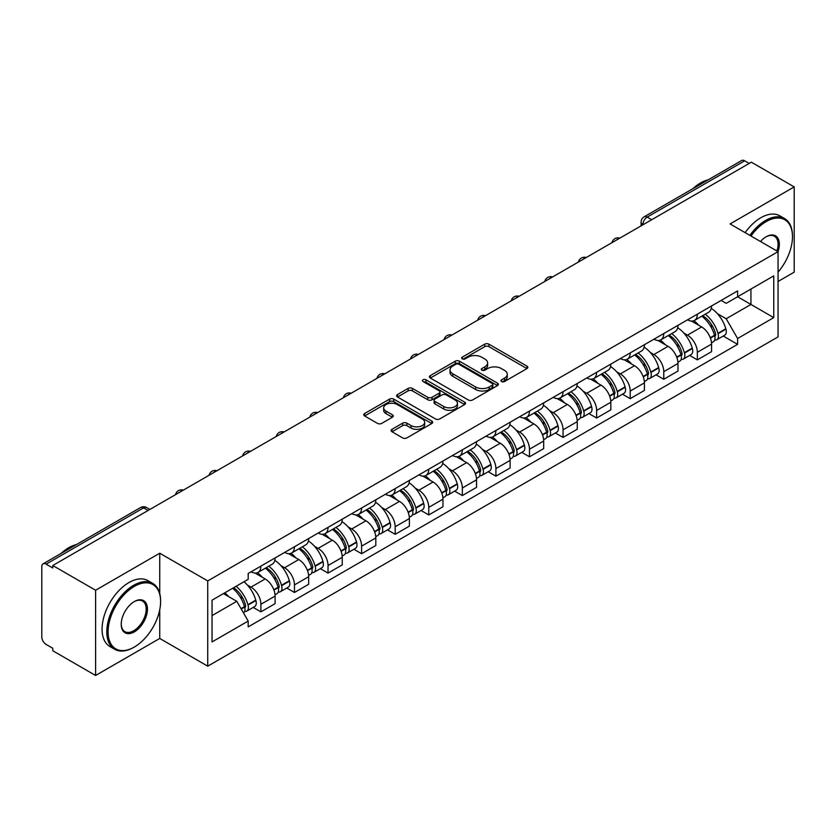 <?xml version="1.0" encoding="UTF-8"?>
<svg xmlns="http://www.w3.org/2000/svg" width="836" height="836" viewBox="0 0 836 836"><rect width="100%" height="100%" fill="white"/><g stroke="black" fill="none" stroke-linecap="round" stroke-linejoin="round"><path stroke-width="1.25" d="M501.569 381.529A2.09 1.212 0 0 0 504.526 381.529L526.973 368.571A2.989 1.724 0 0 0 527.84 367.349A2.989 1.724 0 0 0 526.973 366.137L488.945 344.181A2.989 1.724 0 0 0 484.713 344.181L462.277 357.139A2.09 1.212 0 0 0 461.66 357.996A2.09 1.212 0 0 0 462.277 358.843A2.09 1.212 0 0 0 465.234 358.843L468.139 357.171A9.562 5.518 0 0 1 481.651 357.171L484.828 358.999A9.562 5.518 0 0 1 487.628 362.897A9.562 5.518 0 0 1 484.828 366.805L481.923 368.477A2.09 1.212 0 0 0 481.306 369.334A2.09 1.212 0 0 0 481.923 370.191A2.09 1.212 0 0 0 484.88 370.191L487.785 368.509A9.562 5.518 0 0 1 501.297 368.509L504.474 370.338A9.562 5.518 0 0 1 507.274 374.246A9.562 5.518 0 0 1 504.474 378.144L501.569 379.826A2.09 1.212 0 0 0 500.952 380.673A2.09 1.212 0 0 0 501.569 381.529L501.569 379.826M391.979 429.307A2.989 1.724 0 0 0 391.102 430.53A2.989 1.724 0 0 0 391.979 431.752L402.649 437.907A2.989 1.724 0 0 0 406.871 437.907L431.804 423.518A2.989 1.724 0 0 0 432.672 422.295A2.989 1.724 0 0 0 431.804 421.083L393.777 399.127A2.989 1.724 0 0 0 389.545 399.127L364.621 413.517A2.989 1.724 0 0 0 363.744 414.74A2.989 1.724 0 0 0 364.621 415.952L377.506 423.392A2.989 1.724 0 0 0 381.728 423.392L392.397 417.237A2.989 1.724 0 0 0 393.275 416.014A2.989 1.724 0 0 0 392.397 414.792L386.013 411.103A7.994 4.619 0 0 1 383.672 407.843A7.994 4.619 0 0 1 388.604 403.579A7.994 4.619 0 0 1 397.309 404.582L422.347 419.035A7.994 4.619 0 0 1 424.688 422.295A7.994 4.619 0 0 1 419.756 426.559A7.994 4.619 0 0 1 411.04 425.555L406.871 423.152A2.989 1.724 0 0 0 402.649 423.152L391.979 429.307L391.979 431.752M207.736 580.926L159.739 553.213L95.607 590.247L52.772 565.512L751.376 162.184L794.2 186.909L730.068 223.944L778.055 251.646L207.736 580.926L207.736 666.167L778.055 336.887L778.055 251.646A18.57 10.722 -60 0 0 766.225 236.734L766.225 236.734A18.57 10.722 -60 0 0 760.53 241.531M468.348 399.974A2.989 1.724 0 0 0 472.57 399.974L497.493 385.584A2.989 1.724 0 0 0 498.371 384.372A2.989 1.724 0 0 0 497.493 383.149L459.476 361.194A2.989 1.724 0 0 0 455.244 361.194L430.321 375.583A2.989 1.724 0 0 0 429.443 376.806A2.989 1.724 0 0 0 430.321 378.029L468.348 399.974M423.873 381.979A2.09 1.212 0 0 1 425.994 382.282L425.994 379.795L464.649 402.116A2.989 1.724 0 0 1 465.527 403.328A2.989 1.724 0 0 1 464.649 404.551L439.726 418.94A2.989 1.724 0 0 1 435.493 418.94L397.476 396.985L397.476 394.55A2.989 1.724 0 0 0 396.598 395.773A2.989 1.724 0 0 0 397.476 396.985M397.476 394.55L408.135 388.395A2.989 1.724 0 0 1 412.367 388.395L427.781 397.299A2.989 1.724 0 0 0 432.013 397.299L439.088 393.213A2.989 1.724 0 0 0 439.966 391.99A2.989 1.724 0 0 0 439.088 390.767L423.037 381.498A2.09 1.212 0 0 1 422.42 380.652A2.09 1.212 0 0 1 423.716 379.534A2.09 1.212 0 0 1 425.994 379.795M95.607 590.247L95.607 675.478L52.772 650.753L52.772 648.266L46.105 644.42A6.092 3.511 -120 0 1 41.8 636.959L41.8 566.63A6.092 3.511 -120 0 1 43.064 563.851L140.552 507.556A6.092 3.511 60 0 1 143.593 507.86L46.105 564.154A6.092 3.511 -120 0 0 43.064 563.851M778.055 281.471L794.2 272.149L794.2 186.909M95.607 675.478L159.739 638.453L207.736 666.167M52.772 565.512L52.772 567.999L46.105 564.154M651.725 219.711L647.21 217.109A6.092 3.511 60 0 0 644.159 216.806L741.657 160.522A6.092 3.511 60 0 1 744.698 160.815L647.21 217.109A6.092 3.511 120 0 0 642.905 224.56L642.905 224.811M749.223 163.428L744.698 160.815M697.349 314.148A14.003 8.088 60 0 1 694.455 320.439L708.656 312.236A14.003 8.088 -120 0 0 711.551 305.945M683.869 333.083L687.453 335.152A14.003 8.088 60 0 1 697.349 352.301L711.561 344.098A14.003 8.088 -120 0 0 701.655 326.949L691.487 321.076M711.561 344.098L711.561 351.674L697.349 359.877L689.648 355.425M694.455 320.439A14.003 8.088 60 0 1 687.558 319.801M697.349 352.301L697.349 359.877M663.774 333.533A14.003 8.088 60 0 1 660.879 339.813L675.08 331.62A14.003 8.088 -120 0 0 677.986 325.329M656.072 374.81L663.774 379.262L677.986 371.059L677.986 363.482A14.003 8.088 -120 0 0 668.079 346.334L657.911 340.461M660.879 339.813A14.003 8.088 60 0 1 653.982 339.186M650.293 352.468L653.877 354.537A14.003 8.088 60 0 1 663.774 371.675L663.774 379.262M630.208 352.917A14.003 8.088 60 0 1 627.303 359.198L641.505 351.005A14.003 8.088 -120 0 0 644.41 344.714M622.506 394.195L630.208 398.647L644.41 390.443L644.41 382.867A14.003 8.088 -120 0 0 634.514 365.719L624.346 359.846M627.303 359.198A14.003 8.088 60 0 1 620.417 358.571M616.728 371.853L620.302 373.911A14.003 8.088 60 0 1 630.208 391.06L630.208 398.647M596.632 372.302A14.003 8.088 60 0 1 593.727 378.583L607.939 370.39A14.003 8.088 -120 0 0 610.834 364.099M588.931 413.58L596.632 418.031L610.834 409.828L610.834 402.241A14.003 8.088 -120 0 0 600.938 385.103L590.77 379.23M593.727 378.583A14.003 8.088 60 0 1 586.841 377.956M583.152 391.227L586.726 393.296A14.003 8.088 60 0 1 596.632 410.445L596.632 418.031M563.056 391.687A14.003 8.088 60 0 1 560.162 397.967L574.363 389.764A14.003 8.088 -120 0 0 577.258 383.484M555.355 432.964L563.056 437.406L577.258 429.213L577.258 421.626A14.003 8.088 -120 0 0 567.362 404.478L557.194 398.615M560.162 397.967A14.003 8.088 60 0 1 553.265 397.34M549.576 410.612L553.16 412.681A14.003 8.088 60 0 1 563.056 429.829L563.056 437.406M529.481 411.072A14.003 8.088 60 0 1 526.586 417.352L540.787 409.149A14.003 8.088 -120 0 0 543.682 402.868M521.779 452.349L529.481 456.79L543.682 448.598L543.682 441.011A14.003 8.088 -120 0 0 533.786 423.862L523.618 418M526.586 417.352A14.003 8.088 60 0 1 519.689 416.725M516 429.997L519.584 432.066A14.003 8.088 60 0 1 529.481 449.214L529.481 456.79M495.905 430.456A14.003 8.088 60 0 1 493.01 436.737L507.212 428.534A14.003 8.088 -120 0 0 510.117 422.253M488.203 471.734L495.905 476.175L510.117 467.982L510.117 460.396A14.003 8.088 -120 0 0 500.21 443.247L490.042 437.385M493.01 436.737A14.003 8.088 60 0 1 486.113 436.11M482.424 449.381L486.009 451.45A14.003 8.088 60 0 1 495.905 468.599L495.905 476.175M462.339 449.831A14.003 8.088 60 0 1 459.434 456.122L473.636 447.918A14.003 8.088 -120 0 0 476.541 441.638M454.627 491.119L462.339 495.56L476.541 487.357L476.541 479.78A14.003 8.088 -120 0 0 466.634 462.632L456.477 456.759M459.434 456.122A14.003 8.088 60 0 1 452.548 455.484M448.848 468.766L452.433 470.835A14.003 8.088 60 0 1 462.339 487.984L462.339 495.56M428.763 469.215A14.003 8.088 60 0 1 425.858 475.506L440.07 467.303A14.003 8.088 -120 0 0 442.965 461.023M421.062 510.503L428.763 514.945L442.965 506.741L442.965 499.165A14.003 8.088 -120 0 0 433.069 482.017L422.901 476.144M425.858 475.506A14.003 8.088 60 0 1 418.972 474.869M415.283 488.151L418.857 490.22A14.003 8.088 60 0 1 428.763 507.368L428.763 514.945M395.188 488.6A14.003 8.088 60 0 1 392.283 494.891L406.495 486.688A14.003 8.088 -120 0 0 409.389 480.407M387.486 529.878L395.188 534.329L409.389 526.126L409.389 518.55A14.003 8.088 -120 0 0 399.493 501.401L389.325 495.529M392.283 494.891A14.003 8.088 60 0 1 385.396 494.254M381.707 507.536L385.291 509.605A14.003 8.088 60 0 1 395.188 526.753L395.188 534.329M361.612 507.985A14.003 8.088 60 0 1 358.717 514.276L372.919 506.073A14.003 8.088 -120 0 0 375.813 499.782M353.91 549.262L361.612 553.714L375.813 545.511L375.813 537.935A14.003 8.088 -120 0 0 365.917 520.786L355.749 514.913M358.717 514.276A14.003 8.088 60 0 1 351.82 513.638M348.131 526.92L351.716 528.989A14.003 8.088 60 0 1 361.612 546.138L361.612 553.714M328.036 527.37A14.003 8.088 60 0 1 325.141 533.65L339.343 525.457A14.003 8.088 -120 0 0 342.248 519.166M320.334 568.647L328.036 573.099L342.248 564.896L342.248 557.319A14.003 8.088 -120 0 0 332.341 540.171L322.173 534.298M325.141 533.65A14.003 8.088 60 0 1 318.244 533.023M314.555 546.305L318.14 548.374A14.003 8.088 60 0 1 328.036 565.512L328.036 573.099M294.46 546.754A14.003 8.088 60 0 1 291.565 553.035L305.767 544.842A14.003 8.088 -120 0 0 308.672 538.551M286.758 588.032L294.46 592.484L308.672 584.28L308.672 576.704A14.003 8.088 -120 0 0 298.765 559.556L288.598 553.683M291.565 553.035A14.003 8.088 60 0 1 284.668 552.408M280.98 565.69L284.564 567.748A14.003 8.088 60 0 1 294.46 584.897L294.46 592.484M260.895 566.139A14.003 8.088 60 0 1 257.99 572.42L272.191 564.227A14.003 8.088 -120 0 0 275.096 557.936M253.193 607.417L260.895 611.868L275.096 603.665L275.096 596.078A14.003 8.088 -120 0 0 265.2 578.94L255.032 573.068M257.99 572.42A14.003 8.088 60 0 1 251.103 571.793M247.414 585.075L250.988 587.133A14.003 8.088 60 0 1 260.895 604.282L260.895 611.868M721.134 300.417L726.191 303.343L773.749 275.88L750.937 289.047L750.937 304.461L726.191 318.746L717.445 313.699M212.041 615.589L236.787 601.303L248.198 621.054L212.041 641.933L212.041 600.185L248.198 579.306L248.198 573.465L737.603 290.918L737.603 296.749L773.749 317.628L737.603 338.507L726.191 318.746M773.749 275.88L773.749 317.628M248.198 621.054L248.198 626.895L737.603 344.348L737.603 338.507M159.739 553.213L159.739 593.508M159.739 609.747L159.739 638.453M236.787 601.303L223.442 593.602M723.224 336.041L737.603 344.348M502.405 381.822L504.474 380.631A9.562 5.518 0 0 0 507.274 376.733L507.274 374.246M487.628 362.897L487.628 365.384A9.562 5.518 0 0 1 484.828 369.293L482.759 370.484M526.931 368.592L488.945 346.668A2.989 1.724 0 0 0 484.713 346.668L463.113 359.146M497.493 383.149L497.493 385.584L459.476 363.681A2.989 1.724 0 0 0 455.244 363.681L430.362 378.05M492.216 385.218A2.09 1.212 0 0 0 492.832 384.372A2.09 1.212 0 0 0 492.216 383.515L458.839 364.245A2.09 1.212 0 0 0 455.881 364.245L452.819 366.011A9.562 5.518 0 0 0 450.019 369.909A9.562 5.518 0 0 0 452.819 373.817L475.632 386.984A9.562 5.518 0 0 0 489.154 386.984L492.216 385.218L492.216 387.705A2.09 1.212 0 0 0 492.832 386.849L492.832 384.372M450.019 369.909L450.019 372.396A9.562 5.518 0 0 0 452.819 376.305L452.819 373.817M492.216 387.705L489.154 389.471A9.562 5.518 0 0 1 475.632 389.471L452.819 376.305M397.508 397.016L408.135 390.872L408.135 388.395M439.966 391.99L439.966 394.477A2.989 1.724 0 0 1 439.088 395.689L432.013 399.775A2.989 1.724 0 0 1 427.781 399.775L412.367 390.872A2.989 1.724 0 0 0 408.135 390.872M425.994 382.282L464.607 404.572M443.791 406.536A7.994 4.619 0 0 0 452.495 407.529A7.994 4.619 0 0 0 457.428 403.276A7.994 4.619 0 0 0 455.087 400.005L446.267 394.916A2.989 1.724 0 0 0 442.045 394.916L434.971 399.002A2.989 1.724 0 0 0 434.093 400.225A2.989 1.724 0 0 0 434.971 401.437L443.791 406.536L443.791 409.023A7.994 4.619 0 0 0 452.495 410.016A7.994 4.619 0 0 0 457.428 405.753L457.428 403.276M434.093 400.225L434.093 402.712A2.989 1.724 0 0 0 434.971 403.924L434.971 401.437M443.791 409.023L434.971 403.924M424.688 422.295L424.688 424.782A7.994 4.619 0 0 1 419.756 429.046A7.994 4.619 0 0 1 411.04 428.042L406.871 425.639A2.989 1.724 0 0 0 402.649 425.639L392.021 431.773M383.672 407.843L383.672 410.33A7.994 4.619 0 0 0 386.013 413.59L386.013 411.103M392.366 417.258L386.013 413.59M431.763 423.538L393.777 401.614A2.989 1.724 0 0 0 389.545 401.614L364.663 415.983M702.637 315.705A19.176 11.067 60 0 1 702.731 315.768A19.176 11.067 60 0 1 715.344 332.968L715.459 333.365A3.731 2.153 60 0 1 714.874 336.291A3.731 2.153 60 0 1 714.79 336.344M701.801 316.196A23.136 13.355 60 0 1 714.508 335.278L714.623 335.675A7.681 4.441 60 0 1 713.411 341.715L711.499 342.812M714.728 340.012A7.681 4.441 -120 0 0 716.849 339.719A7.681 4.441 -120 0 0 718.061 333.689L717.957 333.292A23.136 13.355 -120 0 0 705.239 314.211M711.269 308.411A23.136 13.355 60 0 1 725.805 328.757L725.92 329.154A7.681 4.441 60 0 1 724.707 335.184L716.849 339.719M693.911 320.7A23.136 13.355 60 0 1 698.739 325.267M709.983 325.298L712.93 327.001M669.061 335.09A19.176 11.067 60 0 1 669.155 335.152A19.176 11.067 60 0 1 681.779 352.353L681.883 352.75A3.731 2.153 60 0 1 681.298 355.676A3.731 2.153 60 0 1 681.215 355.728M668.225 335.581A23.136 13.355 60 0 1 680.932 354.663L681.047 355.06A7.681 4.441 60 0 1 679.835 361.1L677.923 362.197M681.152 359.396A7.681 4.441 -120 0 0 683.273 359.104A7.681 4.441 -120 0 0 684.496 353.074L684.381 352.677A23.136 13.355 -120 0 0 671.663 333.585M677.693 327.785A23.136 13.355 60 0 1 692.239 348.142L692.344 348.539A7.681 4.441 60 0 1 691.132 354.568L683.273 359.104M660.335 340.085A23.136 13.355 60 0 1 665.163 344.651M676.408 344.683L679.365 346.386M635.485 354.474A19.176 11.067 60 0 1 635.59 354.537A19.176 11.067 60 0 1 648.203 371.738L648.318 372.135A3.731 2.153 60 0 1 647.722 375.061A3.731 2.153 60 0 1 647.639 375.113M634.649 354.966A23.136 13.355 60 0 1 647.357 374.047L647.472 374.444A7.681 4.441 60 0 1 646.259 380.474L644.347 381.582M647.576 378.781A7.681 4.441 -120 0 0 649.708 378.489A7.681 4.441 -120 0 0 650.92 372.459L650.805 372.062A23.136 13.355 -120 0 0 638.098 352.97M644.117 347.17A23.136 13.355 60 0 1 658.663 367.526L658.778 367.924A7.681 4.441 60 0 1 657.556 373.953L649.708 378.489M626.76 359.47A23.136 13.355 60 0 1 631.588 364.026M642.842 364.068L645.789 365.76M601.91 373.859A19.176 11.067 60 0 1 602.014 373.911A19.176 11.067 60 0 1 614.627 391.123L614.742 391.52A3.731 2.153 60 0 1 614.147 394.446A3.731 2.153 60 0 1 614.063 394.487M601.074 374.34A23.136 13.355 60 0 1 613.791 393.432L613.896 393.829A7.681 4.441 60 0 1 612.683 399.859L610.771 400.966M614 398.166A7.681 4.441 -120 0 0 616.132 397.873A7.681 4.441 -120 0 0 617.344 391.844L617.229 391.447A23.136 13.355 -120 0 0 604.522 372.354M610.541 366.555A23.136 13.355 60 0 1 625.088 386.911L625.203 387.308A7.681 4.441 60 0 1 623.99 393.338L616.132 397.873M593.184 378.854A23.136 13.355 60 0 1 598.012 383.41M609.266 383.442L612.213 385.145M568.344 393.244A19.176 11.067 60 0 1 568.438 393.296A19.176 11.067 60 0 1 581.051 410.507L581.166 410.904A3.731 2.153 60 0 1 580.581 413.83A3.731 2.153 60 0 1 580.497 413.872M567.498 393.725A23.136 13.355 60 0 1 580.215 412.817L580.33 413.214A7.681 4.441 60 0 1 579.108 419.244L577.206 420.351M580.424 417.551A7.681 4.441 -120 0 0 582.556 417.258A7.681 4.441 -120 0 0 583.768 411.228L583.653 410.831A23.136 13.355 -120 0 0 570.946 391.739M576.965 385.939A23.136 13.355 60 0 1 591.512 406.296L591.627 406.693A7.681 4.441 60 0 1 590.415 412.723L582.556 417.258M559.608 398.239A23.136 13.355 60 0 1 564.446 402.795M575.69 402.827L578.637 404.53M534.768 412.629A19.176 11.067 60 0 1 534.862 412.681A19.176 11.067 60 0 1 547.475 429.892L547.59 430.289A3.731 2.153 60 0 1 547.005 433.215A3.731 2.153 60 0 1 546.922 433.257M533.932 413.109A23.136 13.355 60 0 1 546.639 432.202L546.754 432.599A7.681 4.441 60 0 1 545.542 438.628L543.63 439.736M546.848 436.935A7.681 4.441 -120 0 0 548.98 436.643A7.681 4.441 -120 0 0 550.192 430.603L550.088 430.206A23.136 13.355 -120 0 0 537.37 411.124M543.4 405.324A23.136 13.355 60 0 1 557.936 425.67L558.051 426.067A7.681 4.441 60 0 1 556.839 432.107L548.98 436.643M526.043 417.624A23.136 13.355 60 0 1 530.87 422.18M542.115 422.211L545.062 423.915M778.055 272.128A37.129 21.443 120 0 0 792.476 236.734A37.129 21.443 120 0 0 766.225 221.582A37.129 21.443 120 0 0 750.979 236.013M749.871 235.376A38.048 21.966 -60 0 1 765.577 220.464A38.048 21.966 -60 0 1 784.596 218.572A38.048 21.966 -60 0 1 792.476 235.992A38.048 21.966 -60 0 1 792.476 236.369M776.916 250.988A17.65 10.189 120 0 0 774.408 236.233A17.65 10.189 120 0 0 765.891 236.933M692.887 188.675A38.048 21.966 -60 0 1 700.578 182.938A38.048 21.966 -60 0 1 708.27 179.792M745.137 232.638A38.048 21.966 -60 0 1 760.844 217.726A38.048 21.966 -60 0 1 779.863 215.845L784.596 218.572M133.697 647.398L134.345 647.033A37.129 21.443 120 0 0 160.596 601.554A37.129 21.443 120 0 0 134.345 586.391A37.129 21.443 120 0 0 108.084 631.87A37.129 21.443 120 0 0 134.345 647.033L133.697 647.398A38.048 21.966 -60 0 1 114.678 649.29A38.048 21.966 -60 0 1 108.847 618.797A38.048 21.966 -60 0 1 133.697 585.273A38.048 21.966 -60 0 1 152.716 583.392A38.048 21.966 -60 0 1 160.596 600.802A38.048 21.966 -60 0 1 160.596 601.178M134.345 601.554L134.345 601.554A18.57 10.722 -60 0 1 147.47 609.13A18.57 10.722 -60 0 1 134.345 631.87A18.57 10.722 -60 0 1 121.22 624.293A18.57 10.722 -60 0 1 134.345 601.554L134.345 601.554M121.22 623.907A17.65 10.189 120 0 0 124.867 631.629A17.65 10.189 120 0 0 133.697 630.752A17.65 10.189 120 0 0 145.234 615.192A17.65 10.189 120 0 0 142.528 601.053A17.65 10.189 120 0 0 134.021 601.742M61.018 553.484A38.048 21.966 -60 0 1 68.698 547.747A38.048 21.966 -60 0 1 76.389 544.602M114.678 649.29L109.944 646.552A38.048 21.966 -60 0 1 104.113 616.069A38.048 21.966 -60 0 1 128.963 582.535A38.048 21.966 -60 0 1 147.982 580.654L152.716 583.392M501.192 432.013A19.176 11.067 60 0 1 501.286 432.066A19.176 11.067 60 0 1 513.91 449.277L514.015 449.674A3.731 2.153 60 0 1 513.429 452.6A3.731 2.153 60 0 1 513.346 452.642M500.356 432.494A23.136 13.355 60 0 1 513.064 451.586L513.179 451.983A7.681 4.441 60 0 1 511.966 458.013L510.054 459.121M513.283 456.31A7.681 4.441 -120 0 0 515.404 456.028A7.681 4.441 -120 0 0 516.627 449.987L516.512 449.59A23.136 13.355 -120 0 0 503.794 430.509M509.824 424.709A23.136 13.355 60 0 1 524.36 445.055L524.475 445.452A7.681 4.441 60 0 1 523.263 451.492L515.404 456.028M492.467 437.009A23.136 13.355 60 0 1 497.295 441.565M508.539 441.596L511.486 443.299M467.617 451.398A19.176 11.067 60 0 1 467.711 451.45A19.176 11.067 60 0 1 480.334 468.662L480.449 469.059A3.731 2.153 60 0 1 479.854 471.985A3.731 2.153 60 0 1 479.77 472.026M466.781 451.879A23.136 13.355 60 0 1 479.488 470.961L479.603 471.368A7.681 4.441 60 0 1 478.391 477.398L476.478 478.505M479.707 475.694A7.681 4.441 -120 0 0 481.839 475.412A7.681 4.441 -120 0 0 483.051 469.372L482.936 468.975A23.136 13.355 -120 0 0 470.219 449.893M476.248 444.094A23.136 13.355 60 0 1 490.795 464.44L490.899 464.837A7.681 4.441 60 0 1 489.687 470.877L481.839 475.412M458.891 456.393A23.136 13.355 60 0 1 463.719 460.95M474.963 460.981L477.92 462.684M434.041 470.783A19.176 11.067 60 0 1 434.145 470.835A19.176 11.067 60 0 1 446.758 488.046L446.873 488.443A3.731 2.153 60 0 1 446.278 491.369A3.731 2.153 60 0 1 446.194 491.411M433.205 471.264A23.136 13.355 60 0 1 445.922 490.345L446.027 490.742A7.681 4.441 60 0 1 444.815 496.783L442.902 497.88M446.131 495.079A7.681 4.441 -120 0 0 448.263 494.797A7.681 4.441 -120 0 0 449.475 488.757L449.36 488.36A23.136 13.355 -120 0 0 436.653 469.278M442.672 463.478A23.136 13.355 60 0 1 457.219 483.825L457.334 484.222A7.681 4.441 60 0 1 456.111 490.262L448.263 494.797M425.315 475.778A23.136 13.355 60 0 1 430.143 480.334M441.398 480.366L444.344 482.069M400.475 490.168A19.176 11.067 60 0 1 400.569 490.22A19.176 11.067 60 0 1 413.183 507.421L413.297 507.818A3.731 2.153 60 0 1 412.712 510.754A3.731 2.153 60 0 1 412.629 510.796M399.629 490.648A23.136 13.355 60 0 1 412.347 509.73L412.461 510.127A7.681 4.441 60 0 1 411.239 516.167L409.337 517.265M412.556 514.464A7.681 4.441 -120 0 0 414.687 514.182A7.681 4.441 -120 0 0 415.9 508.142L415.785 507.745A23.136 13.355 -120 0 0 403.077 488.663M409.097 482.863A23.136 13.355 60 0 1 423.643 503.209L423.758 503.606A7.681 4.441 60 0 1 422.546 509.646L414.687 514.182M391.739 495.152A23.136 13.355 60 0 1 396.577 499.719M407.822 499.75L410.769 501.454M366.899 509.542A19.176 11.067 60 0 1 366.994 509.605A19.176 11.067 60 0 1 379.607 526.805L379.722 527.202A3.731 2.153 60 0 1 379.136 530.139A3.731 2.153 60 0 1 379.053 530.181M366.053 510.033A23.136 13.355 60 0 1 378.771 529.115L378.886 529.512A7.681 4.441 60 0 1 377.673 535.552L375.761 536.649M378.98 533.849A7.681 4.441 -120 0 0 381.111 533.556A7.681 4.441 -120 0 0 382.324 527.526L382.209 527.129A23.136 13.355 -120 0 0 369.502 508.048M375.531 502.248A23.136 13.355 60 0 1 390.067 522.594L390.182 522.991A7.681 4.441 60 0 1 388.97 529.021L381.111 533.556M358.174 514.537A23.136 13.355 60 0 1 363.002 519.104M374.246 519.135L377.193 520.838M333.324 528.927A19.176 11.067 60 0 1 333.418 528.989A19.176 11.067 60 0 1 346.041 546.19L346.146 546.587A3.731 2.153 60 0 1 345.561 549.513A3.731 2.153 60 0 1 345.477 549.565M332.488 529.418A23.136 13.355 60 0 1 345.195 548.5L345.31 548.897A7.681 4.441 60 0 1 344.098 554.937L342.185 556.034M345.414 553.233A7.681 4.441 -120 0 0 347.536 552.941A7.681 4.441 -120 0 0 348.748 546.911L348.643 546.514A23.136 13.355 -120 0 0 335.926 527.422M341.955 521.633A23.136 13.355 60 0 1 356.491 541.979L356.606 542.376A7.681 4.441 60 0 1 355.394 548.406L347.536 552.941M324.598 533.922A23.136 13.355 60 0 1 329.426 538.488M340.67 538.52L343.617 540.223M299.748 548.312A19.176 11.067 60 0 1 299.842 548.374A19.176 11.067 60 0 1 312.465 565.575L312.58 565.972A3.731 2.153 60 0 1 311.985 568.898A3.731 2.153 60 0 1 311.901 568.95M298.912 548.803A23.136 13.355 60 0 1 311.619 567.884L311.734 568.281A7.681 4.441 60 0 1 310.522 574.311L308.609 575.419M311.838 572.618A7.681 4.441 -120 0 0 313.96 572.326A7.681 4.441 -120 0 0 315.182 566.296L315.067 565.899A23.136 13.355 -120 0 0 302.35 546.807M308.38 541.007A23.136 13.355 60 0 1 322.926 561.364L323.03 561.761A7.681 4.441 60 0 1 321.818 567.79L313.96 572.326M291.022 553.307A23.136 13.355 60 0 1 295.85 557.863M307.094 557.905L310.051 559.597M266.172 567.696A19.176 11.067 60 0 1 266.276 567.748A19.176 11.067 60 0 1 278.89 584.96L279.005 585.357A3.731 2.153 60 0 1 278.409 588.283A3.731 2.153 60 0 1 278.325 588.325M265.336 568.187A23.136 13.355 60 0 1 278.054 587.269L278.158 587.666A7.681 4.441 60 0 1 276.946 593.696L275.034 594.804M278.263 592.003A7.681 4.441 -120 0 0 280.394 591.71A7.681 4.441 -120 0 0 281.607 585.681L281.492 585.284A23.136 13.355 -120 0 0 268.784 566.191M274.804 560.392A23.136 13.355 60 0 1 289.35 580.748L289.465 581.145A7.681 4.441 60 0 1 288.242 587.175L280.394 591.71M257.446 572.691A23.136 13.355 60 0 1 262.274 577.248M273.529 577.279L276.476 578.982M233.631 587.718A19.176 11.067 60 0 1 245.314 604.344L245.429 604.741A3.731 2.153 60 0 1 244.844 607.667A3.731 2.153 60 0 1 244.749 607.709M232.659 588.272A23.136 13.355 60 0 1 244.478 606.654L244.593 607.051A7.681 4.441 60 0 1 243.527 612.987M244.687 611.388A7.681 4.441 -120 0 0 246.819 611.095A7.681 4.441 -120 0 0 248.031 605.065L247.916 604.668A23.136 13.355 -120 0 0 236.107 586.287M243.955 581.751A23.136 13.355 60 0 1 255.774 600.133L255.889 600.53A7.681 4.441 60 0 1 254.677 606.56L246.819 611.095M224.811 592.808A23.136 13.355 60 0 1 228.709 596.632M239.953 596.664L242.9 598.367M643.114 224.685L642.905 224.56A6.092 3.511 0 0 1 641.118 222.073L641.118 225.835M294.46 584.897L308.672 576.704M328.036 565.512L342.248 557.319M361.612 546.138L375.813 537.935M395.188 526.753L409.389 518.55M428.763 507.368L442.965 499.165M462.339 487.984L476.541 479.78M495.905 468.599L510.117 460.396M529.481 449.214L543.682 441.011M563.056 429.829L577.258 421.626M596.632 410.445L610.834 402.241M630.208 391.06L644.41 382.867M663.774 371.675L677.986 363.482M260.895 604.282L275.096 596.078M250.988 587.133L265.2 578.94M284.564 567.748L298.765 559.556M318.14 548.374L332.341 540.171M351.716 528.989L365.917 520.786M385.291 509.605L399.493 501.401M418.857 490.22L433.069 482.017M452.433 470.835L466.634 462.632M486.009 451.45L500.21 443.247M519.584 432.066L533.786 423.862M553.16 412.681L567.362 404.478M586.726 393.296L600.938 385.103M620.302 373.911L634.514 365.719M653.877 354.537L668.079 346.334M687.453 335.152L701.655 326.949M619.277 238.448A6.092 3.511 120 0 0 616.592 239.995M585.712 257.833A6.092 3.511 120 0 0 583.016 259.379M552.136 277.218A6.092 3.511 120 0 0 549.44 278.764M518.56 296.602A6.092 3.511 120 0 0 515.875 298.149M484.984 315.987A6.092 3.511 120 0 0 482.299 317.534M451.409 335.361A6.092 3.511 120 0 0 448.723 336.918M417.833 354.746A6.092 3.511 120 0 0 415.147 356.303M384.267 374.131A6.092 3.511 120 0 0 381.571 375.688M350.692 393.516A6.092 3.511 120 0 0 348.006 395.073M317.116 412.9A6.092 3.511 120 0 0 314.43 414.457M283.54 432.285A6.092 3.511 120 0 0 280.854 433.832M249.964 451.67A6.092 3.511 120 0 0 247.278 453.216M216.399 471.055A6.092 3.511 120 0 0 213.702 472.601M182.823 490.439A6.092 3.511 120 0 0 180.137 491.986M148.118 510.472L143.593 507.86A6.092 3.511 120 0 1 146.645 507.556A6.092 6.092 0 0 0 140.552 507.556M504.474 380.631L504.474 378.144M481.923 370.191L481.923 368.477M484.828 369.293L484.828 366.805M462.277 358.843L462.277 357.139M484.713 346.668L484.713 344.181M488.945 346.668L488.945 344.181M526.973 368.571L526.973 366.137M430.321 378.029L430.321 375.583M455.244 363.681L455.244 361.194M459.476 363.681L459.476 361.194M475.632 389.471L475.632 386.984M489.154 389.471L489.154 386.984M412.367 390.872L412.367 388.395M427.781 399.775L427.781 397.299M432.013 399.775L432.013 397.299M439.088 395.689L439.088 393.213M464.649 404.551L464.649 402.116M402.649 425.639L402.649 423.152M406.871 425.639L406.871 423.152M411.04 428.042L411.04 425.555M392.397 417.237L392.397 414.792M364.621 415.952L364.621 413.517M389.545 401.614L389.545 399.127M393.777 401.614L393.777 399.127M431.804 423.518L431.804 421.083M710.412 338.11L714.623 335.675M718.061 333.689L725.92 329.154M717.957 333.292L725.805 328.757M714.498 335.246L715.647 334.588M710.276 337.723L714.508 335.278M676.836 357.495L681.047 355.06M684.496 353.074L692.344 348.539M684.381 352.677L692.239 348.142M680.922 354.631L682.072 353.973M676.7 357.108L680.932 354.663M643.271 376.869L647.472 374.444M650.92 372.459L658.778 367.924M650.805 372.062L658.663 367.526M647.357 374.016L648.496 373.358M643.124 376.493L647.357 374.047M609.695 396.254L613.896 393.829M617.344 391.844L625.203 387.308M617.229 391.447L625.088 386.911M613.781 393.401L614.92 392.742M609.548 395.877L613.791 393.432M576.119 415.638L580.33 413.214M583.768 411.228L591.627 406.693M583.653 410.831L591.512 406.296M580.205 412.785L581.354 412.127M575.973 415.262L580.215 412.817M542.543 435.023L546.754 432.599M550.192 430.603L558.051 426.067M550.088 430.206L557.936 425.67M546.629 432.17L547.779 431.512M542.407 434.647L546.639 432.202M508.967 454.408L513.179 451.983M516.627 449.987L524.475 445.452M516.512 449.59L524.36 445.055M513.053 451.555L514.203 450.897M508.831 454.032L513.064 451.586M475.402 473.793L479.603 471.368M483.051 469.372L490.899 464.837M482.936 468.975L490.795 464.44M479.488 470.94L480.627 470.271M475.256 473.416L479.488 470.961M441.826 493.177L446.027 490.742M449.475 488.757L457.334 484.222M449.36 488.36L457.219 483.825M445.912 490.324L447.051 489.656M441.68 492.791L445.922 490.345M408.25 512.562L412.461 510.127M415.9 508.142L423.758 503.606M415.785 507.745L423.643 503.209M412.336 509.709L413.486 509.04M408.104 512.175L412.347 509.73M374.674 531.947L378.886 529.512M382.324 527.526L390.182 522.991M382.209 527.129L390.067 522.594M378.76 529.083L379.91 528.425M374.538 531.56L378.771 529.115M341.098 551.332L345.31 548.897M348.748 546.911L356.606 542.376M348.643 546.514L356.491 541.979M345.184 548.468L346.334 547.81M340.963 550.945L345.195 548.5M307.523 570.706L311.734 568.281M315.182 566.296L323.03 561.761M315.067 565.899L322.926 561.364M311.619 567.853L312.758 567.195M307.387 570.33L311.619 567.884M273.957 590.091L278.158 587.666M281.607 585.681L289.465 581.145M281.492 585.284L289.35 580.748M278.043 587.238L279.182 586.579M273.811 589.714L278.054 587.269M241.228 608.995L244.593 607.051M248.031 605.065L255.889 600.53M247.916 604.668L255.774 600.133M244.467 606.622L245.606 605.964M241.029 608.639L244.478 606.654M619.8 238.145A6.092 6.092 0 0 0 611.983 242.659M586.224 257.53A6.092 6.092 0 0 0 578.418 262.044M552.648 276.915A6.092 6.092 0 0 0 544.842 281.429M519.072 296.299A6.092 6.092 0 0 0 511.266 300.814M485.507 315.684A6.092 6.092 0 0 0 477.69 320.198M451.931 335.069A6.092 6.092 0 0 0 444.115 339.573M418.355 354.454A6.092 6.092 0 0 0 410.539 358.957M384.779 373.838A6.092 6.092 0 0 0 376.973 378.342M351.204 393.223A6.092 6.092 0 0 0 343.397 397.727M317.628 412.608A6.092 6.092 0 0 0 309.822 417.112M284.062 431.982A6.092 6.092 0 0 0 276.246 436.496M250.486 451.367A6.092 6.092 0 0 0 242.67 455.881M216.911 470.752A6.092 6.092 0 0 0 209.104 475.266M183.335 490.136A6.092 6.092 0 0 0 175.529 494.651M149.905 509.437L146.645 507.556M644.159 216.806A6.092 6.092 0 0 0 641.118 222.073M792.476 236.734L792.476 235.992M160.596 601.554L160.596 600.802"/></g></svg>
